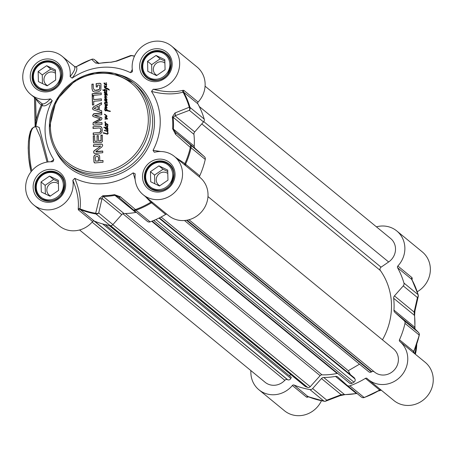 <?xml version="1.0" encoding="UTF-8"?>
<svg xmlns="http://www.w3.org/2000/svg" width="456" height="456" viewBox="0 0 456 456"><rect width="100%" height="100%" fill="white"/><g stroke="black" fill="none" stroke-linecap="round" stroke-linejoin="round"><path stroke-width="0.68" d="M99.505 85.158L99.807 85.506L99.271 85.05L97.47 85.204L97.516 86.908L96.233 87.028L96.142 83.602L99.796 83.26L100.861 83.647M99.796 83.26L100.696 83.511L100.993 84.383L100.907 89.593L100.434 90.476L98.718 91.65L96.7 92.026L94.438 92.004L92.631 90.915L92.015 88.755L91.895 84.206L93.258 84.081L93.36 88.145L94.403 90.077L95.122 90.259L98.821 89.678L99.55 88.863L99.807 85.506M99.721 87.843L99.824 85.62M99.55 88.863L99.887 87.974M98.821 89.678L99.716 88.994M98.536 89.826L98.98 89.815M98.103 89.98L98.701 89.963M96.604 90.259L98.268 90.117M95.122 90.259L96.763 90.391M94.677 90.185L95.287 90.396M94.135 89.883L94.842 90.322M94.215 89.946L94.569 90.214M91.895 84.206L93.258 84.229M92.015 88.755L92.061 84.343M92.631 90.915L92.18 88.886M93.246 91.513L92.796 91.052M96.142 83.602L99.961 83.391M96.393 87.01L96.307 83.733M93.571 96.005L93.662 99.585L101.374 98.866L101.42 100.588L93.708 101.312L93.799 104.88L92.443 105.005L92.209 96.13L93.571 96.005M94.495 115.379L100.873 117.448L101.688 117.825L101.99 118.657L101.352 119.854L94.66 123.223L101.996 122.647L102.041 124.368L94.056 125.115L93.013 124.573L93.149 122.607L100.274 118.816L93.816 116.804L92.83 116.189L92.608 115.305L93.759 113.715L101.745 112.968L101.785 114.695L94.495 115.379M94.46 115.482L101.848 117.956M94.66 123.223L102.001 122.795M93.32 124.944L92.995 123.884L93.315 122.744L100.109 119.233L100.434 118.953L99.932 118.6M93.121 116.474L92.773 115.442L93.925 113.846L101.745 113.116M97.305 154.555L99.18 155.154L99.659 156.511L99.773 160.797L102.988 160.501L103.033 162.222L94.808 162.952L93.925 161.726L93.816 156.967L94.306 155.507L95.424 154.806L97.305 154.555L99.345 155.291M98.513 141.035L100.993 140.67L100.958 135.181L102.321 135.056L102.452 141.571L101.164 142.517L93.788 142.893L93.406 141.827L93.252 135.956L94.614 135.825L94.74 140.773L95.224 141.343L97.156 141.16L97.014 135.734L98.371 135.609L98.678 141.172L101.152 140.801L101.124 135.318L102.326 135.204M100.366 146.097L93.526 146.473L93.486 144.803L101.374 144.062L102.326 144.296L102.691 145.304L101.967 146.849L95.817 151.5L102.737 151.039L102.782 152.709L94.842 153.455L93.936 153.21L93.759 151.215L100.531 146.233L100.423 145.914M95.817 151.5L96.244 151.797L102.742 151.187M101.734 112.569L93.497 109.885L92.431 108.477L93.417 106.881L101.471 102.663L101.523 104.481L99.254 105.638L99.368 110.038L101.682 110.757L101.734 112.569M92.192 95.486L92.146 93.765L101.215 92.916L101.26 94.637L92.192 95.486M99.625 132.337L100.85 130.946L100.804 129.116L100.297 128.261L99.083 127.954L93.058 128.506L93.013 126.779L100.081 126.261L101.802 127.52L102.286 129.897L101.927 132.337L100.28 133.927L93.218 134.731L93.172 133.004L99.79 132.474L100.559 132.018L101.089 130.159L100.297 128.261M107.816 124.505L107.513 124.613L107.907 125.639L107.479 126.586L107.673 127.327L107.188 127.874L108.026 129.339L106.18 129.384L105.136 128.467L105.535 127.902L103.797 127.332L107.308 127.361L107.149 126.682L105.057 125.309L105.268 124.659L106.801 126.249L107.445 126.238L107.639 125.639L107.211 124.539L105.216 124.055L105.313 123.679L105.843 123.787L104.851 122.003L105.575 121.883L105.057 122.236L105.598 123.126L107.816 124.505M107.188 127.874L107.753 128.335M103.894 127.503L104.099 127.19L107.474 127.498L107.804 125.776L107.377 124.676M106.704 126.118L107.314 126.819M105.94 123.485L107.969 124.459M105.456 115.254L104.35 114.268L104.669 114.199L107.046 116.103L106.67 117.084L105.803 117.352L107.582 118.987L104.903 119.176L105.142 118.651L107.097 118.805L104.971 117.283L105.068 116.742L106.784 116.36L105.079 114.958M104.914 114.342L106.482 115.459M104.903 119.176L106.408 118.811M106.744 118.839L107.263 118.936L106.425 118.218L106.943 118.623M106.334 116.747L106.949 116.491L106.413 115.995M106.75 84.491L106.254 84.93L106.658 86.617L105.872 87.096L104.76 86.72L104.11 86.013L104.384 85.54L105.746 86.668L106.442 86.167L106.014 84.964L104.68 84.388L103.968 83.077L104.886 83.288L106.105 84.634L106.544 83.932L106.054 82.53L106.75 84.491M104.692 86.127L106.334 86.765L106.419 85.061M105.615 84.406L106.522 84.662L106.214 82.639M108.026 130.878L107.622 131.351L108.175 133.494L107.491 134.201L103.221 133.078L103.432 132.69L106.812 133.665L107.804 133.511L107.342 131.374L105.159 130.809L105.336 130.501L107.61 130.94L106.852 129.686L108.026 130.878M103.392 133.272L103.592 132.827L105.553 133.409M107.086 129.909L107.821 130.302M106.031 106.516L107.183 107.838L104.823 107.399L105.074 107.114L106.561 107.428L104.926 105.809L105.211 105.433L107.291 105.273L106.607 105.986L105.399 105.866L106.658 106.995M105.843 106.852L105.091 105.94L105.376 105.57L107.456 105.404M106.886 101.984L104.566 100.4L104.76 100.109L106.647 100.405L106.219 99.488L104.584 99.362L104.931 98.758L106.288 99.003L104.435 96.986L104.846 96.644L106.385 96.866L104.321 94.637L107.12 94.614L107.354 94.928L106.841 95.224L104.755 94.825L107 97.265L104.948 97.156L107.074 99.328L106.453 99.55L106.978 100.423L106.453 100.987L107.365 102.514L106.818 102.856L107.274 104.652L106.584 105.136L104.492 103.763L104.909 103.124L106.299 104.715L106.881 104.692L107.074 104.093L106.59 102.874L104.692 102.338L104.863 102.041L107.012 102.406L105.615 100.998M106.14 104.572L106.801 104.931L107.24 104.23L106.641 102.714M106.385 96.866L104.983 95.6L104.618 94.529L107.519 95.065M106.459 89.997L106.943 90.425L106.835 91.046L106.271 91.297L104.692 90.909L104.726 91.827L104.293 90.738L102.748 90.043L102.896 89.769L104.247 90.237L104.424 89.37L105.553 89.171L106.373 88.424L104.447 87.746L104.475 87.261L107.599 88.447L109.172 89.661L109.337 90.163L106.653 88.703L104.589 89.832L104.629 90.391L106.373 90.875L106.579 89.695M104.726 91.827L104.293 90.738M104.458 90.031L104.584 89.467L104.23 89.849L104.612 90.009M106.527 93.936L106.955 93.856L106.339 93.144L104.395 92.14L106.117 92.403L106.636 92.152L106.522 91.662L106.886 92.118L106.299 92.773L107.057 93.919L106.556 94.249L105.649 94.187L104.213 92.864L104.732 92.465L105.142 92.91L104.504 92.699L105.165 93.4L106.527 93.936L106.795 93.719L106.425 93.206M106.436 91.679L106.721 91.759M104.43 92.431L105.022 92.671M104.566 92.745L104.806 93.03M104.527 92.363L106.276 92.534L106.801 92.289L106.601 91.816M104.276 130.393L104.623 130.194L104.447 130.741L104.276 130.393L104.68 130.262M106.06 110.135L107.074 110.358L105.672 108.482L105.017 109.531L105.775 110.751L105.29 110.871L104.646 109.662L104.897 108.294L105.484 107.924L106.767 109.041L107.394 110.38L110.249 111.15L110.158 111.515L105.621 110.512L105.695 110.056L107.24 110.489L105.855 108.562M105.763 107.992L106.1 108.237M107.394 110.38L110.415 111.281M93.662 99.585L101.374 99.015M92.209 96.13L93.571 96.153M92.602 104.988L92.374 96.267M93.4 125.001L93.172 124.71M96.678 154.59L97.464 154.692M95.424 154.806L96.837 154.721M94.306 155.507L95.589 154.943M93.856 156.488L94.472 155.644M93.925 161.726L94.021 156.625M94.01 162.239L94.09 161.857M94.472 162.86L94.175 162.376M99.773 160.797L102.993 160.649M98.439 157.195L97.35 156.362L95.481 156.813L95.395 161.088L98.576 161.059L98.485 157.491L97.966 156.556M95.395 161.088L98.416 160.928L98.485 157.491M98.319 157.36L98.274 157.064M97.014 135.734L98.376 135.757M97.156 141.16L97.179 135.871M95.224 141.343L97.316 141.297M94.888 141.229L95.275 141.474M93.252 135.956L94.614 135.979M93.474 142.386L93.417 136.087M93.953 143.024L93.64 142.517M94.249 150.657L100.462 146.29M93.759 151.215L94.415 150.788M93.577 152.173L93.925 151.346M94.021 153.273L93.736 152.304M101.374 144.062L102.4 144.37M93.486 144.803L101.54 144.199M93.685 146.461L93.645 144.934M99.368 110.038L101.688 110.842M93.417 106.881L101.477 102.879M92.431 108.477L93.583 107.012M92.967 109.605L92.596 108.608M94.027 108.328L98.302 109.85L98.046 106.197L94.027 108.328L98.137 109.714L98.046 106.197M92.351 95.475L92.311 93.902L101.221 93.064M93.172 133.004L99.79 132.474M93.377 134.714L93.337 133.141M100.081 126.261L101.403 126.945M98.895 126.232L100.246 126.397M93.013 126.779L99.06 126.363M93.218 128.489L93.178 126.916M105.473 124.67L106.06 125.064M105.268 124.659L105.638 124.807M105.062 124.784L105.427 124.79M105.855 126.164L105.216 125.44M106.459 126.038L105.444 125.058M105.957 125.776L106.493 126.152M105.136 128.467L105.57 128.125M105.564 129.059L105.302 128.598M107.354 128.011L107.918 128.472L107.354 128.011M105.684 128.575L107.69 129.333L107.935 129.139L107.331 128.421M105.775 128.649L106.561 129.111M106.396 128.974L107.935 129.139M107.77 129.002L106.715 128.005L105.872 127.954L105.518 128.438M106.915 126.181L107.382 126.432M107.251 126.329L106.801 126.249M105.119 121.843L105.741 122.014M104.851 122.003L105.285 121.974M105.176 123.148L104.977 122.51M105.843 123.787L105.336 123.28M105.41 123.701L105.781 123.838M105.382 124.192L105.478 123.815M107.143 124.243L107.211 124.539M104.35 114.268L105.079 114.479M105.165 115.026L104.515 114.405M105.786 116.839L106.499 116.884M105.57 116.804L105.952 116.975M105.342 116.759L105.735 116.935M105.194 116.753L105.501 116.89M105.068 116.742L105.359 116.89M104.909 116.913L105.233 116.873M106.294 118.794L106.909 118.97M106.362 117.762L107.2 118.292M105.803 117.352L106.527 117.899M106.197 115.277L106.561 115.528M104.384 82.958L104.965 83.357M104.173 82.946L104.544 83.095M103.968 83.077L104.338 83.083M104.766 84.451L104.128 83.733M105.37 84.326L104.35 83.351M104.869 84.064L105.404 84.44M104.384 85.54L104.11 86.013M104.737 86.703L104.27 86.15M106.049 130.821L107.565 131.106M105.41 130.524L106.214 130.957M105.211 130.61L105.501 130.638M107.342 131.374L107.462 130.963A3.061 2.861 129.4 0 1 107.399 130.975L107.662 131.505M107.462 130.963L107.895 130.957L107.251 130.046M107.462 130.017L107.986 130.433M107.017 129.823L107.627 130.154M107.787 131.488L107.627 131.1M107.599 132.531L107.508 131.51M107.804 133.511L107.764 132.667M107.382 133.699L107.969 133.648M106.812 133.665L107.548 133.83M105.433 133.334L106.978 133.802M105.074 107.114L106.727 107.559M104.909 107.2L105.239 107.251M106.111 106.584L106.738 107.057M106.168 99.602L106.618 99.687M106.482 100.537L106.812 100.537M106.265 100.588L106.647 100.668M105.387 100.314L106.43 100.719M105.074 100.195L105.553 100.445M104.76 100.109L105.233 100.331M104.612 100.155L104.92 100.246M106.077 101.192L106.824 101.796M107.012 102.406L107.052 102.121M106.67 102.486L107.177 102.537M106.316 102.497L106.835 102.623M105.228 102.201L106.482 102.634M105.04 102.104L105.393 102.338M104.863 102.041L105.205 102.241M104.737 102.081L105.022 102.172M106.841 102.851L106.522 102.714L106.755 103.005M105.82 96.33L105.148 95.737M105.467 96.683L106.55 96.997M105.091 96.638L105.632 96.814M104.846 96.644L105.256 96.775M104.435 96.986L105.005 96.775M105.285 98.023L104.601 97.117M106.288 99.003L105.45 98.16M104.931 98.758L106.453 99.134M104.532 98.924L105.097 98.895M104.749 99.493L104.692 99.06M104.909 103.124L105.496 103.523M104.703 103.113L105.074 103.261M104.498 103.244L104.869 103.25M105.29 104.618L104.652 103.894M105.895 104.492L104.88 103.518M105.393 104.23L105.929 104.606M104.584 89.467L105.718 89.308L106.373 88.424M102.896 89.769L104.395 90.345M102.748 90.043L103.062 89.9M106.373 90.875L106.727 90.961M104.629 90.391L106.539 91.012M109.337 90.128L108.938 89.769M107.599 88.447L108.95 89.353M105.062 87.478L107.764 88.584M104.475 87.261L105.228 87.615M104.755 89.969L104.749 89.604M106.504 93.28L105.746 92.824M105.245 93.463L106.693 94.073M104.897 92.602L105.182 92.807M104.213 92.693L104.595 92.568M105.017 93.805L104.378 92.995M105.695 110.056L106.225 110.272M105.786 110.648L105.86 110.192M105.929 108.129L105.484 107.924M104.897 108.294L105.644 108.061M104.646 109.662L105.062 108.431M105.456 111.002L104.812 109.793M132.291 69.472L130.524 72.692A59.896 55.991 -50.6 0 0 72.151 78.153C76.363 72.589 77.748 68.782 76.306 66.724L76.306 66.724A81.977 76.636 129.4 0 1 91.645 59.377A2.992 2.93 -44.9 0 1 94.728 59.856A2.992 2.799 -50.6 0 0 94.335 59.571M48.034 161.943L39.233 127.498L35.904 126.084A81.926 76.585 129.4 0 1 42.231 105.347A1.499 1.476 126.3 0 0 41.821 103.546A1.499 0.53 -51.7 0 1 41.302 105.051L42.231 105.347C44.175 106.824 47.515 105.273 52.246 100.702L50.416 98.861A24.704 23.096 129.4 0 1 30.831 94.523A24.704 23.096 129.4 0 1 28.654 60.773A24.704 23.096 129.4 0 1 62.181 56.333A24.704 23.096 129.4 0 1 70.116 76.545L72.151 78.153M52.246 100.702A59.896 55.991 -50.6 0 0 53.791 159.611L50.816 161.76M72.835 180.308C77.286 190.819 79.07 200.378 78.193 208.985A1.499 1.208 -172.9 0 1 80.028 208.837C81.174 199.688 79.424 189.519 74.773 178.325L72.835 180.308A24.704 23.096 129.4 0 1 60.95 206.044A24.704 23.096 129.4 0 1 33.721 204.926A24.704 23.096 129.4 0 1 27.673 177.561A24.704 23.096 129.4 0 1 52.064 161.783L53.038 161.595L53.791 159.611M74.773 178.325A59.896 55.991 -50.6 0 0 133.146 172.864L135.158 179.635M160.786 151.523L153.045 150.32L154.259 152.213L154.88 152.161A24.704 23.096 129.4 0 1 174.466 156.493A24.704 23.096 129.4 0 1 176.643 190.243A24.704 23.096 129.4 0 1 143.116 194.689A24.704 23.096 129.4 0 1 135.181 174.471L135.153 173.804L133.146 172.864M153.045 150.32A59.896 55.991 -50.6 0 0 151.506 91.411C163.368 94.438 173.873 94.688 183.027 92.158L183.677 92.158L197.847 103.791A1.499 1.402 129.4 0 1 198.103 102.047A24.704 23.096 -50.6 0 0 197.055 67.009L171.576 46.096A24.704 23.096 129.4 0 1 177.623 73.456A24.704 23.096 129.4 0 1 153.233 89.233L151.506 91.411M130.524 72.692L132.382 71.752L132.462 70.714A24.704 23.096 129.4 0 1 144.347 44.973A24.704 23.096 129.4 0 1 171.576 46.096M156.174 51.203A14.974 13.999 -50.6 0 0 143.013 61.685A14.974 13.999 -50.6 0 0 147.054 77.303A14.974 13.999 -50.6 0 0 167.375 74.613A14.974 13.999 -50.6 0 0 166.058 54.156A14.974 13.999 -50.6 0 0 156.174 51.203M155.952 51.876A14.073 13.156 129.4 0 1 168.207 71.261A14.073 13.156 129.4 0 1 144.769 73.45A14.073 13.156 129.4 0 1 155.952 51.876M147.539 61.303L156.043 55.467L164.815 59.69L165.078 69.751L156.573 75.593L147.807 71.37L147.539 61.303L151.648 64.678L151.876 73.331M156.043 55.467L160.153 58.835L151.648 64.678M164.85 61.098L160.153 58.835M164.901 63.059A7.364 6.88 -50.6 0 0 160.233 61.759A7.364 6.88 -50.6 0 0 153.763 66.912A7.364 6.88 -50.6 0 0 155.747 74.59A7.364 6.88 -50.6 0 0 156.915 75.354M159.064 161.601A14.974 13.999 -50.6 0 0 145.909 172.083A14.974 13.999 -50.6 0 0 149.944 187.701A14.974 13.999 -50.6 0 0 170.265 185.011A14.974 13.999 -50.6 0 0 168.948 164.553A14.974 13.999 -50.6 0 0 159.064 161.601M158.842 162.273A14.073 13.156 129.4 0 1 171.097 181.659A14.073 13.156 129.4 0 1 147.664 183.853A14.073 13.156 129.4 0 1 158.842 162.273M150.434 171.701L158.939 165.864L167.705 170.088L167.968 180.148L159.463 185.991L150.697 181.767L150.434 171.701L154.544 175.075L154.766 183.728M158.939 165.864L163.048 169.239L154.544 175.075M167.74 171.496L163.048 169.239M167.791 173.462A7.364 6.88 -50.6 0 0 163.123 172.157A7.364 6.88 -50.6 0 0 156.653 177.31A7.364 6.88 -50.6 0 0 158.637 184.993A7.364 6.88 -50.6 0 0 159.805 185.757M49.675 171.844A14.974 13.999 -50.6 0 0 36.514 182.32A14.974 13.999 -50.6 0 0 40.556 197.944A14.974 13.999 -50.6 0 0 60.876 195.248A14.974 13.999 -50.6 0 0 59.559 174.796A14.974 13.999 -50.6 0 0 49.675 171.844M49.453 172.51A14.073 13.156 129.4 0 1 61.708 191.896A14.073 13.156 129.4 0 1 38.27 194.091A14.073 13.156 129.4 0 1 49.453 172.51M41.04 181.944L49.544 176.101L58.311 180.325L58.579 190.391L50.074 196.228L41.308 192.005L41.04 181.944L45.15 185.318L45.378 193.971M49.544 176.101L53.654 179.476L45.15 185.318M58.351 181.739L53.654 179.476M58.402 183.7A7.364 6.88 -50.6 0 0 53.734 182.4A7.364 6.88 -50.6 0 0 47.264 187.553A7.364 6.88 -50.6 0 0 49.248 195.231A7.364 6.88 -50.6 0 0 50.416 195.994M46.786 61.44A14.974 13.999 -50.6 0 0 33.624 71.923A14.974 13.999 -50.6 0 0 37.666 87.541A14.974 13.999 -50.6 0 0 57.986 84.85A14.974 13.999 -50.6 0 0 56.664 64.393A14.974 13.999 -50.6 0 0 46.786 61.44M46.563 62.113A14.073 13.156 129.4 0 1 58.813 81.499A14.073 13.156 129.4 0 1 35.38 83.693A14.073 13.156 129.4 0 1 46.563 62.113M38.15 71.541L46.654 65.704L55.421 69.928L55.689 79.988L47.185 85.831L38.412 81.607L38.15 71.541L42.26 74.915L42.488 83.568M46.654 65.704L50.764 69.078L42.26 74.915M55.461 71.335L50.764 69.078M55.512 73.302A7.364 6.88 -50.6 0 0 50.844 71.997A7.364 6.88 -50.6 0 0 44.369 77.149A7.364 6.88 -50.6 0 0 46.358 84.833A7.364 6.88 -50.6 0 0 47.527 85.597M31.857 170.8A29.948 7.803 -95.3 0 1 34.742 126.871L35.767 126.779L40.333 137.085L47.059 162.085M35.186 126.831L35.135 120.373A1.499 0.359 -1.5 0 1 35.078 120.276A1.499 0.359 -1.5 0 1 36.166 119.899L35.488 126.814L35.904 126.084M35.135 120.179L34.576 98.901A1.499 0.359 -1.5 0 1 34.519 98.815A1.499 0.359 -1.5 0 1 35.585 98.428L36.166 119.899A83.237 77.811 -50.6 0 1 41.302 105.051A26.203 24.499 -50.6 0 1 35.619 98.456M50.416 98.861C46.267 103.204 43.4 104.766 41.821 103.546A24.704 23.096 129.4 0 1 41.519 103.295L30.831 94.523M74.721 66.701L74.693 66.679A1.499 1.402 -50.6 0 0 74.71 66.696L74.465 66.547A1.499 1.476 145.6 0 0 76.306 66.724M74.465 66.547C75.616 68.269 74.168 71.598 70.116 76.545M198.103 102.047L183.928 90.419L182.947 90.328C174.295 92.522 164.388 92.158 153.233 89.233M182.947 90.328A1.499 1.191 -105.4 0 0 183.027 92.158A81.977 76.636 129.4 0 1 189.28 107.245A2.992 2.331 69.8 0 1 189.354 110.306A2.992 2.799 -50.6 0 0 190.027 107.451A2.992 0.895 163.7 0 0 189.28 107.245L174.99 112.957A2.992 2.286 68.3 0 1 175.001 115.773L189.354 110.306L203.524 121.94A2.992 2.799 -50.6 0 0 204.202 119.084A82.354 76.99 -50.6 0 0 197.847 103.791M184.851 165.021A1.499 0.946 128.8 0 1 184.902 163.596L175.423 157.28M185.267 165.363L185.905 165.887A1.499 1.402 129.4 0 1 185.564 164.2L184.902 163.596A81.977 76.636 129.4 0 0 190.334 147.413A2.992 0.502 12.8 0 1 191.087 147.801A2.992 2.799 -50.6 0 0 190.26 145.082A2.992 1.778 130.9 0 1 190.334 147.413L175.549 134.326A2.992 1.704 130.9 0 0 175.435 132.246L173.405 129.076A68.879 64.387 -50.6 0 0 173.092 117.232L175.001 115.773L194.695 131.938L203.524 121.94M145.475 196.627L150.811 202.207L165.688 214.4A1.499 1.402 129.4 0 1 166.97 214.269M151.854 201.86A1.499 0.946 -47.2 0 0 150.811 202.207A81.977 76.636 129.4 0 1 135.472 209.555A2.992 1.778 130.9 0 1 133.215 209.749A2.992 1.778 130.9 0 1 133.192 209.731L118.36 196.895A2.992 1.704 130.9 0 0 118.383 196.912L133.215 209.749A2.992 2.992 0 0 0 133.272 209.8A2.992 2.799 -50.6 0 0 135.974 210.227A2.992 0.57 -109.8 0 1 135.472 209.555L120.401 196.792A2.992 1.704 130.9 0 1 118.383 196.912L114.912 195.339A2.992 0.712 -100.4 0 1 114.473 194.649A68.503 64.039 129.4 0 1 102.799 195.738L99.226 198.776L95.674 213.277A2.992 0.935 99.6 0 0 95.994 213.972A2.992 2.799 -50.6 0 0 98.735 212.952A2.992 2.377 -167.9 0 1 95.674 213.277A81.977 76.636 129.4 0 1 80.028 208.837L80.131 209.446A82.354 76.99 -50.6 0 0 95.994 213.972L110.164 225.6A2.992 2.799 -50.6 0 0 112.906 224.586L121.735 214.588A2.992 2.799 129.4 0 1 124.004 213.533A68.879 64.387 -50.6 0 0 135.74 212.433A2.992 2.799 129.4 0 1 136.429 212.393M78.193 208.985L78.443 209.908A1.499 1.402 129.4 0 1 80.131 209.446L94.306 221.08A82.354 76.99 -50.6 0 0 110.164 225.6M174.99 112.957L172.334 116.97A68.503 64.039 129.4 0 1 172.642 128.752L175.549 134.326M143.116 194.689L168.595 215.602A24.704 23.096 -50.6 0 0 202.065 211.231A24.704 23.096 -50.6 0 0 200.076 177.521A1.499 1.402 129.4 0 1 199.734 175.834A82.354 76.99 -50.6 0 0 205.257 159.429A2.992 2.799 -50.6 0 0 204.436 156.716L195.128 148.411A2.992 2.799 129.4 0 1 194.233 146.176A68.879 64.387 -50.6 0 0 193.925 134.332A2.992 2.799 129.4 0 1 194.695 131.938M120.401 196.792L114.473 194.649M112.906 224.586L98.735 212.952L102.041 198.423A2.992 2.331 -166.3 0 1 99.226 198.776M121.735 214.588L102.041 198.423L103.176 196.433A68.879 64.387 -50.6 0 0 114.912 195.339L135.74 212.433M130.199 55.7A2.992 2.331 69.8 0 1 130.234 55.683A2.992 2.331 69.8 0 1 130.239 55.683A2.992 2.331 69.8 0 1 131.442 55.649A2.992 0.935 -80.4 0 1 131.767 55.541A2.992 0.935 -80.4 0 1 131.926 55.615A82.354 76.99 -50.6 0 1 134.537 56.105M115.67 61.246A2.992 2.286 68.3 0 1 115.813 61.184A2.992 2.286 68.3 0 1 116.85 61.093L131.442 55.649A81.977 76.636 129.4 0 1 134.48 56.23M91.85 59.297A2.992 0.57 70.2 0 0 91.73 59.286A2.992 0.57 70.2 0 0 91.645 59.377L95.674 63.07L99.328 63.355A68.503 64.039 129.4 0 1 111.007 62.261L116.85 61.093M95.674 63.07A2.992 2.907 -45.4 0 1 98.16 63.367M133.357 209.868L147.362 221.359A2.992 2.799 -50.6 0 0 150.144 221.861A82.354 76.99 -50.6 0 0 165.688 214.4M33.721 204.926L59.206 225.84A24.704 23.096 -50.6 0 0 92.614 221.542A1.499 1.402 129.4 0 1 94.306 221.08M376.422 226.837A24.704 23.096 129.4 0 1 396.794 230.97A24.704 23.096 129.4 0 1 397.843 266.008A1.499 1.402 -50.6 0 0 397.586 267.752A82.354 76.99 129.4 0 1 403.942 283.045A2.992 2.799 129.4 0 1 403.264 285.901L394.434 295.898A2.992 2.799 -50.6 0 0 393.665 298.292A68.879 64.387 129.4 0 1 393.973 310.137A2.992 2.799 -50.6 0 0 394.867 312.371L404.176 320.676A2.992 2.799 129.4 0 1 404.996 323.389A82.354 76.99 129.4 0 1 399.473 339.794A1.499 1.402 -50.6 0 0 399.821 341.481A24.704 23.096 129.4 0 1 401.804 375.191A24.704 23.096 129.4 0 1 368.334 379.563A24.704 23.096 129.4 0 1 367.137 378.503A1.499 1.402 -50.6 0 0 365.433 378.36A82.354 76.99 129.4 0 1 349.883 385.822A2.992 2.799 129.4 0 1 347.101 385.32L337.793 377.021A2.992 2.799 -50.6 0 0 335.485 376.394A68.879 64.387 129.4 0 1 323.743 377.494A2.992 2.799 -50.6 0 0 321.474 378.548L312.645 388.546A2.992 2.799 129.4 0 1 309.903 389.561A82.354 76.99 129.4 0 1 294.046 385.041A1.499 1.402 -50.6 0 0 292.353 385.502A24.704 23.096 129.4 0 1 258.945 389.8A24.704 23.096 129.4 0 1 250.874 372.928L250.811 370.534M258.945 389.8L284.424 410.719A24.704 23.096 -50.6 0 0 321.446 400.744M417.251 291.743A24.704 23.096 -50.6 0 0 422.279 251.889L396.794 230.97M368.334 379.563L393.819 400.482A24.704 23.096 -50.6 0 0 427.346 396.036A24.704 23.096 -50.6 0 0 425.169 362.286L414.208 353.292L413.803 351.525L419.286 335.217A2.992 0.502 12.8 0 1 419.218 335.291A81.977 76.636 -50.6 0 1 413.78 351.479L399.473 339.794M292.353 385.502L306.529 397.136L307.475 397.199A1.499 1.22 70.5 0 1 308.028 396.674M308.056 396.663A1.499 1.22 70.5 0 1 308.074 396.657L294.046 385.041M307.475 397.199L308.558 396.834M308.906 396.714L308.216 396.674A1.499 1.402 129.4 0 0 306.529 397.136M380.885 389.863A1.499 1.402 -50.6 0 0 379.603 389.994L379.603 389.994A82.354 76.99 129.4 0 1 364.059 397.455A2.992 2.799 129.4 0 1 361.272 396.954L347.267 385.457M399.821 341.481L414.185 353.275M413.78 351.479L413.649 351.428A1.499 1.402 129.4 0 0 413.991 353.115M412.002 279.773L412.23 278.536A1.499 1.237 11.3 0 0 411.751 279.232L418.22 294.832A2.992 0.895 163.7 0 0 418.112 294.673A2.992 2.799 129.4 0 1 417.434 297.534A2.992 2.377 12.1 0 0 418.272 296.297L418.272 296.297A2.992 2.377 12.1 0 0 418.22 295.283M412.23 278.536L412.013 277.641A1.499 1.402 -50.6 0 0 411.762 279.385L411.91 280.035M419.258 335.12A2.992 2.93 135.1 0 0 418.488 332.435A2.992 2.93 135.1 0 0 418.483 332.435A2.992 2.93 135.1 0 0 418.346 332.304A2.992 2.799 129.4 0 1 419.167 335.023A2.992 0.502 12.8 0 1 419.286 335.217A2.992 2.992 0 0 0 418.488 332.435L414.681 328.651A2.992 2.907 134.6 0 1 414.8 328.77M403.264 285.901L417.434 297.534L414.128 312.064A2.992 2.331 13.7 0 0 414.949 310.912A2.992 2.331 13.7 0 0 414.949 310.901A2.992 2.331 13.7 0 0 414.96 310.872M394.434 295.898L414.128 312.064L414.493 315.387A68.879 64.387 129.4 0 1 414.806 327.237L414.561 328.537L418.346 332.304L404.176 320.676M414.681 328.645A2.992 2.907 134.6 0 0 414.561 328.537L394.867 312.371M324.832 401.217A2.992 2.331 -110.2 0 0 325.761 401.126A2.992 2.331 -110.2 0 0 325.766 401.126A2.992 2.331 -110.2 0 0 326.821 400.18A2.992 2.799 129.4 0 1 324.073 401.195A2.992 0.935 99.6 0 0 324.233 401.269A2.992 0.935 99.6 0 0 324.444 401.234M361.665 397.244A2.992 2.93 135.1 0 0 364.15 397.512M356.911 393.374L356.313 393.494A68.879 64.387 129.4 0 1 344.571 394.594L341.168 394.714L326.821 400.18L312.645 388.546M340.153 395.643A2.992 2.286 -111.7 0 0 340.176 395.631A2.992 2.286 -111.7 0 0 340.187 395.631A2.992 2.286 -111.7 0 0 341.168 394.714L321.474 378.548M79.578 229.978L265.118 382.282A14.974 13.999 -50.6 0 0 284.818 380.298A2.394 2.24 129.4 0 1 287.388 379.643L287.787 379.797A2.394 2.24 -50.6 0 0 290.825 378.412L291.293 377.317L105.256 224.608M289.708 376.018L290.449 374.29M109.081 225.412L305.092 386.312A2.394 2.24 -50.6 0 0 305.674 386.648L307.623 387.395A2.394 2.24 -50.6 0 0 310.217 386.711L320.123 375.67A2.394 2.24 129.4 0 1 321.993 374.843A66.183 61.868 -50.6 0 0 337.087 373.435A2.394 2.24 129.4 0 1 337.657 373.384M349.473 383.086L152.156 221.109L349.427 383.04A2.394 2.24 -50.6 0 0 352.043 383.239L353.942 382.134A2.394 2.24 -50.6 0 0 354.945 378.93L354.42 377.927L159.435 217.871M350.328 374.564L348.31 370.705L161.088 217.022M348.31 370.705L359.51 364.179M184.486 220.51L368.818 371.822A2.394 2.24 -50.6 0 0 371.383 371.971L371.777 371.748A2.394 2.24 129.4 0 1 374.279 371.851M374.365 371.919A14.974 13.999 -50.6 0 0 374.513 372.039A14.974 13.999 -50.6 0 0 394.828 369.349A14.974 13.999 -50.6 0 0 393.511 348.891L207.97 196.587M382.453 339.817A66.183 61.868 -50.6 0 0 380.378 270.522A2.394 2.24 129.4 0 1 381.073 267.17L388.649 261.972A14.974 13.999 -50.6 0 0 390.621 238.494L205.08 86.19M50.422 127.389A50.912 47.589 129.4 0 1 122.71 77.748A50.912 47.589 129.4 0 1 124.95 163.294A50.912 47.589 129.4 0 1 50.422 127.389M49.396 127.862A52.406 48.991 -50.6 0 0 66.519 163.658A52.406 48.991 -50.6 0 0 137.638 154.231A52.406 48.991 -50.6 0 0 133.021 82.639A52.406 48.991 -50.6 0 0 78.381 78.449A52.406 48.991 -50.6 0 0 49.396 127.862M135.489 84.662A52.406 48.991 129.4 0 1 140.106 156.254A52.406 48.991 129.4 0 1 68.987 165.682L66.519 163.658C55.695 154.436 49.966 142.471 49.339 127.765L56.202 100.269L76.129 79.635L94.785 72.726L114.194 73.348L133.021 82.639L135.489 84.662M55.609 150.668A53.905 50.394 -50.6 0 0 141.599 157.485A53.905 50.394 -50.6 0 0 118.161 74.471M139.633 66.713A16.918 15.817 -50.6 0 0 164.405 78.643A16.918 15.817 -50.6 0 0 163.658 50.211A16.918 15.817 -50.6 0 0 139.633 66.713M33.134 187.353A16.918 15.817 -50.6 0 0 57.901 199.283A16.918 15.817 -50.6 0 0 57.16 170.852A16.918 15.817 -50.6 0 0 33.134 187.353M30.244 76.95A16.918 15.817 -50.6 0 0 55.011 88.886A16.918 15.817 -50.6 0 0 54.27 60.454A16.918 15.817 -50.6 0 0 30.244 76.95M142.523 177.11A16.918 15.817 -50.6 0 0 167.295 189.046A16.918 15.817 -50.6 0 0 166.548 160.615A16.918 15.817 -50.6 0 0 142.523 177.11M141.485 66.918A15.424 14.415 129.4 0 1 150.013 52.372A15.424 14.415 129.4 0 1 166.092 53.608A15.424 14.415 129.4 0 1 167.455 74.676A15.424 14.415 129.4 0 1 146.524 77.452A15.424 14.415 129.4 0 1 141.485 66.918M144.375 177.316A15.424 14.415 129.4 0 1 152.908 162.775A15.424 14.415 129.4 0 1 168.988 164.006A15.424 14.415 129.4 0 1 170.345 185.073A15.424 14.415 129.4 0 1 149.414 187.849A15.424 14.415 129.4 0 1 144.375 177.316M34.987 187.553A15.424 14.415 129.4 0 1 43.514 173.012A15.424 14.415 129.4 0 1 59.593 174.243A15.424 14.415 129.4 0 1 60.956 195.316A15.424 14.415 129.4 0 1 40.025 198.086A15.424 14.415 129.4 0 1 34.987 187.553M32.091 77.155A15.424 14.415 129.4 0 1 40.624 62.609A15.424 14.415 129.4 0 1 56.704 63.846A15.424 14.415 129.4 0 1 58.06 84.913A15.424 14.415 129.4 0 1 37.136 87.689A15.424 14.415 129.4 0 1 32.091 77.155M34.525 97.555L34.57 98.707M32.159 129.082A28.449 7.41 84.7 0 0 31.071 171.769M183.928 90.419A1.499 1.402 -50.6 0 0 183.677 92.158A82.354 76.99 -50.6 0 1 190.027 107.451L204.202 119.084M152.8 202.641A1.499 1.402 -50.6 0 0 151.517 202.766A82.354 76.99 -50.6 0 1 135.974 210.227L150.144 221.861M199.734 175.834L185.564 164.2A82.354 76.99 -50.6 0 0 191.087 147.801L205.257 159.429M204.436 156.716L175.435 132.246L195.128 148.411M172.642 128.752A2.992 0.65 3.5 0 1 173.405 129.076L194.233 146.176M193.925 134.332L173.092 117.232A2.992 0.787 173.4 0 0 172.334 116.97M133.226 209.76A2.992 2.799 -50.6 0 0 133.272 209.8L147.442 221.434M102.799 195.738A2.992 0.844 89.8 0 0 103.176 196.433L124.004 213.533M111.007 62.261A2.992 0.844 -90.2 0 1 111.235 62.141A2.992 0.844 -90.2 0 1 111.429 62.221M99.653 63.293A2.992 0.712 79.6 0 0 99.476 63.247A2.992 0.712 79.6 0 0 99.328 63.355M98.513 63.629L94.728 59.856L98.952 63.327L94.643 59.787A2.992 2.992 0 0 0 91.73 59.286L76.266 66.701L74.761 66.741M185.905 165.887L200.076 177.521M78.443 209.908L92.614 221.542M365.433 378.36L379.603 389.994M404.996 323.389L419.167 335.023A82.354 76.99 129.4 0 1 413.649 351.428M397.586 267.752L411.762 279.385A82.354 76.99 129.4 0 1 418.112 294.673L403.942 283.045M418.198 295.066A2.992 0.895 163.7 0 0 418.22 294.832A2.992 2.992 0 0 1 418.272 296.297L414.949 310.912M414.538 315.774A2.992 0.787 173.4 0 0 414.607 315.569A2.992 0.787 173.4 0 0 414.493 315.387L393.665 298.292M393.973 310.137L414.806 327.237A2.992 0.65 3.5 0 1 414.92 327.431A2.992 0.65 3.5 0 1 414.84 327.568M309.903 389.561L324.073 401.195A82.354 76.99 129.4 0 1 308.216 396.674M379.694 390.091A81.977 76.636 -50.6 0 1 364.355 397.438A2.992 0.57 -109.8 0 1 364.27 397.529A2.992 0.57 -109.8 0 1 364.059 397.455L349.883 385.822M356.672 393.46A2.992 0.712 -100.4 0 1 356.524 393.568A2.992 0.712 -100.4 0 1 356.313 393.494L335.485 376.394M323.743 377.494L344.571 394.594A2.992 0.844 89.8 0 0 344.764 394.668A2.992 0.844 89.8 0 0 344.958 394.588M416.203 345.648A49.413 46.193 129.4 0 1 414.738 353.725M380.498 389.897A49.413 46.193 129.4 0 1 379.671 390.154M414.914 328.491A49.208 45.999 129.4 0 1 415.057 329.021M416.539 344.707A49.208 45.999 129.4 0 1 415 353.942M381.051 390A49.208 45.999 129.4 0 1 378.816 390.667M416.755 344.092A47.464 44.369 129.4 0 1 415.376 354.249L416.755 344.092M381.296 390.199A47.464 44.369 129.4 0 1 378.252 390.997L381.296 390.205M412.013 277.641L397.843 266.008M284.818 380.298L92.118 222.118M287.388 379.643L94.158 221.029M287.787 379.797L94.557 221.183M290.825 378.412L102.634 223.93M305.674 386.648L109.303 225.452M307.623 387.395L110.569 225.64M310.217 386.711L112.826 224.677M320.123 375.67L122.881 213.761M321.993 374.843L125.451 213.511M337.087 373.435L151.723 221.274M352.043 383.239L153.752 220.47M353.942 382.134L155.884 219.553M354.945 378.93L159.001 218.088M371.383 371.971L186.567 220.259M371.777 371.748L187.114 220.162M380.378 270.522L201.78 123.912M381.073 267.17L203.769 121.627M199.295 106.539L388.649 261.972M166.092 53.608C171.946 57.844 172.436 64.775 167.557 74.391C162.644 80.969 155.627 81.989 146.524 77.452M168.463 56.128L166.058 54.156M149.46 79.276L147.054 77.303M168.988 164.006C174.836 168.247 175.326 175.172 170.447 184.788C165.534 191.366 158.523 192.386 149.414 187.849M171.353 166.531L168.948 164.553M152.35 189.679L149.944 187.701M59.593 174.243C65.447 178.484 65.938 185.41 61.058 195.031C56.139 201.609 49.128 202.629 40.025 198.086M61.959 176.768L59.559 174.796M42.961 199.916L40.556 197.944M56.704 63.846C62.557 68.081 63.042 75.012 58.168 84.628C53.249 91.206 46.238 92.226 37.136 87.689M59.069 66.371L56.664 64.393M40.071 89.519L37.666 87.541M35.129 126.836L34.519 98.804M34.474 97.516L34.525 98.77M31.019 171.838L28.671 157.616L28.192 148.023L28.471 140.875L30.267 131.63L32.131 128.29L34.742 126.871M184.902 165.066L185.398 165.465M134.554 56.065L131.767 55.541A2.992 2.992 0 0 0 130.239 55.683L115.813 61.184L111.235 62.147M98.502 63.623L97.994 63.35L111.235 62.141M185.421 165.488L174.466 156.493M74.961 66.821L62.181 56.333M381.324 390.142L379.734 390.114L364.27 397.529A2.992 2.992 0 0 1 361.357 397.028L347.187 385.394M414.943 310.901L414.607 315.569L415.006 329.112M308.319 396.731L324.233 401.269A2.992 2.992 0 0 0 325.761 401.126L340.187 395.631L344.764 394.668L357.048 393.488M415.068 329.032L414.909 328.445M188.972 219.735L374.513 372.039"/></g></svg>
